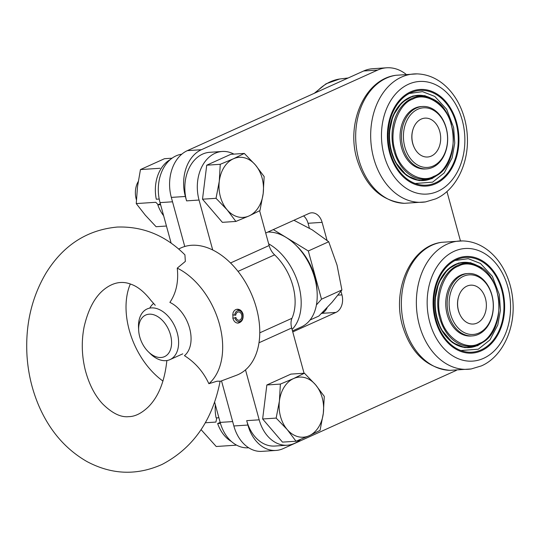 <?xml version="1.0" encoding="UTF-8"?>
<svg xmlns="http://www.w3.org/2000/svg" width="540" height="540" viewBox="0 0 540 540"><rect width="100%" height="100%" fill="white"/><g stroke="black" fill="none" stroke-linecap="round" stroke-linejoin="round"><path stroke-width="0.81" d="M341.908 289.973L321.503 299.194L308.313 250.972L328.718 241.751L337.028 265.086L341.908 289.973L332.093 302.231L318.857 316.042L310.021 320.031M316.42 304.945L321.503 299.194M270.115 231.026L269.21 232.052M308.313 250.972L273.314 229.581M328.718 241.751L312.309 229.905L293.929 220.266M170.492 334.827A22.822 14.85 65.7 0 1 166.442 355.482A22.822 14.85 65.7 0 1 148.358 351.796A22.822 14.85 65.7 0 1 138.672 330.372A22.822 14.85 65.7 0 1 151.571 314.28A22.822 14.85 65.7 0 1 170.492 334.827M138.672 330.372L138.53 327.625A27.797 18.09 65.7 0 1 147.109 308.954A27.797 18.09 65.7 0 1 177.282 333.052A27.797 18.09 65.7 0 1 169.999 359.62A27.797 18.09 65.7 0 1 150.322 353.72L148.358 351.796M158.173 204.694L155.79 202.284L136.249 203.58L145.328 215.204L156.094 226.712L166.442 226.031M160.002 168.278L140.461 169.567L137.511 186.631L136.249 203.58M140.461 169.567L164.518 158.699L172.044 158.2M459.898 314.483A18.529 13.669 -93.8 0 1 458.703 296.406M448.625 314.496A31.273 23.065 -93.8 0 1 462.146 275.049A31.273 23.065 -93.8 0 1 468.207 273.517A31.273 23.065 -93.8 0 1 493.283 303.197A31.273 23.065 -93.8 0 1 472.325 335.921A31.273 23.065 -93.8 0 1 448.625 314.496M463.448 276.305A29.882 22.046 -93.8 0 1 492.986 310.743A29.882 22.046 -93.8 0 1 457.178 326.923A29.882 22.046 -93.8 0 1 463.448 276.305M389.671 152.908A48.411 35.714 -93.8 0 1 419.971 89.471A48.411 35.714 -93.8 0 1 458.798 135.419A48.411 35.714 -93.8 0 1 426.357 186.084A48.411 35.714 -93.8 0 1 389.671 152.908A48.411 35.714 86.2 0 0 426.357 186.084A48.411 35.714 86.2 0 0 458.798 135.419A48.411 35.714 86.2 0 0 419.971 89.471A48.411 35.714 86.2 0 0 389.671 152.908M215.345 404.777A34.283 25.292 86.2 0 0 216.115 417.913L218.889 417.724M248.663 447.768L248.251 447.795A37.064 27.338 -93.8 0 1 220.165 422.401L217.654 423.536A34.283 25.292 86.2 0 0 231.363 441.457M220.435 423.353L217.654 423.536M276.163 418.088L279.41 401.011A30.112 22.214 -93.8 0 1 293.551 378.574A30.112 22.214 -93.8 0 1 315.502 384.71A30.112 22.214 -93.8 0 1 323.318 413.276A30.112 22.214 -93.8 0 1 309.184 435.719L296.008 441.227L287.226 429.584L276.163 418.088L262.636 418.986L266.848 384.98L290.912 374.105L304.432 373.214L315.502 384.71L324.284 396.353L323.318 413.276L320.065 430.36L309.184 435.719A30.112 22.214 -93.8 0 1 287.226 429.584A30.112 22.214 -93.8 0 1 279.41 401.011L280.375 384.082L266.848 384.98M280.375 384.082L293.551 378.574L304.432 373.214M296.008 441.227L282.481 442.118L262.636 418.986M220.253 164.302L219.287 181.231L216.034 198.308L227.104 209.797L235.886 221.441L249.055 215.933A30.112 22.214 -93.8 0 1 227.104 209.797A30.112 22.214 -93.8 0 1 219.287 181.231A30.112 22.214 -93.8 0 1 233.422 158.787A30.112 22.214 -93.8 0 1 255.373 164.923A30.112 22.214 -93.8 0 1 263.189 193.496A30.112 22.214 -93.8 0 1 249.055 215.933L259.943 210.573L263.189 193.496L264.154 176.566L255.373 164.923L244.31 153.428L233.422 158.787L220.253 164.302L206.726 165.193L230.782 154.325L244.31 153.428M216.034 198.308L202.507 199.199L206.726 165.193M138.227 181.548A18.529 13.669 86.2 0 0 136.404 199.793M235.886 221.441L222.359 222.338L202.507 199.199M416.455 108.014A31.273 23.065 -93.8 0 1 422.51 106.481A31.273 23.065 -93.8 0 1 447.586 136.161A31.273 23.065 -93.8 0 1 426.634 168.885A31.273 23.065 -93.8 0 1 402.935 147.461A31.273 23.065 -93.8 0 1 416.455 108.014M417.751 109.269A29.882 22.046 -93.8 0 1 447.289 143.708A29.882 22.046 -93.8 0 1 411.48 159.887A29.882 22.046 -93.8 0 1 417.751 109.269M414.2 147.447A18.529 13.669 -93.8 0 1 413.012 129.37M233.901 154.116A37.064 27.338 86.2 0 0 222.251 151.47L209.77 152.3A37.064 27.338 -93.8 0 0 186.57 200.867L185.369 196.472A37.064 27.338 -93.8 0 1 201.386 149.715L377.69 70.058A46.325 34.175 -93.8 0 1 386.66 67.79L372.62 68.722A46.325 34.175 86.2 0 0 363.65 70.99L187.346 150.647A37.064 27.338 86.2 0 0 171.322 197.397L184.754 246.497L172.523 201.791L160.043 202.615A37.064 27.338 -93.8 0 1 181.764 154.204M386.66 67.79A46.325 34.175 -93.8 0 1 405.891 74.149M327.038 240.361L322.11 222.352A13.898 10.253 86.2 0 0 311.573 212.828A13.898 10.253 86.2 0 0 308.887 213.509L265.7 233.024M292.761 331.925L335.941 312.417A13.898 10.253 86.2 0 0 341.948 294.881L340.963 291.276M456.455 370.325L283.163 448.625A37.064 27.338 -93.8 0 1 275.981 450.441A37.064 27.338 -93.8 0 1 247.894 425.048L246.692 420.647A37.064 27.338 -93.8 0 0 274.779 446.047L287.267 445.217A37.064 27.338 86.2 0 0 300.51 439.425M446.938 191.531L460.445 240.894M327.179 307.591A13.898 10.253 -93.8 0 1 321.894 313.342L321.307 313.605M303.595 215.906A13.898 10.253 -93.8 0 1 308.063 223.283L309.406 228.177M214.603 402.064L220.165 422.401L232.652 421.578L221.515 380.876L233.854 425.972A37.064 27.338 86.2 0 0 261.941 451.366L275.981 450.441M230.526 262.966L269.123 245.525A13.898 9.045 -114.3 0 0 274.61 254.853A46.325 30.145 65.7 0 1 291.965 318.29A13.898 9.045 -114.3 0 0 291.681 327.996L304.06 373.241M245.511 369.873L259.18 419.823A37.064 27.338 86.2 0 0 287.267 445.217M222.251 151.47A37.064 27.338 86.2 0 0 199.051 200.043L212.72 249.993M269.123 245.525L259.612 210.749M155.243 305.282L150.917 300.402C144.295 291.89 137.633 286.49 130.93 284.216C122.155 280.787 113.441 282.359 104.774 288.92C95.155 296.264 88.263 308.927 84.105 326.909C81.344 341.132 81.716 355.455 85.219 369.866C88.952 384.048 94.723 395.361 102.539 403.805C112.091 413.269 120.839 417.555 128.797 416.644C135.054 416.57 141.568 413.323 148.338 406.904C158.207 397.015 164.315 382.171 166.651 362.374L166.894 360.538M177.255 268.13C178.706 281.59 176.249 293.018 169.877 302.393A30.578 19.899 65.7 0 1 189.601 328.205A30.578 19.899 65.7 0 1 184.451 355.664C195.244 362.509 203.384 371.858 208.879 383.704L217.033 381.206L220.118 381.2C212.517 420.275 193.212 447.998 162.189 464.38C136.809 475.747 111.679 474.775 86.805 461.471C65.84 449.361 49.977 431.102 39.224 406.694C32.252 390.67 28.175 373.673 27 355.698C25.238 325.127 31.57 297.601 45.988 273.125C63.241 245.248 87.001 229.892 117.268 227.056C143.039 226.226 165.591 235.494 184.93 254.86L185.335 261.421L177.255 268.13A66.94 43.565 65.7 0 1 219.449 324.175A66.94 43.565 65.7 0 1 208.879 383.704M153.549 303.473A30.578 19.899 -114.3 0 0 149.999 307.651M130.322 283.993A66.94 43.565 -114.3 0 0 162.992 381.092M220.077 381.416L236.432 375.287A69.491 45.225 -114.3 0 0 256.426 308.131A69.491 45.225 -114.3 0 0 179.26 248.751L178.7 249.048M232.895 318.337C233.867 321.476 235.609 323.069 238.106 323.102C242.021 322.103 243.641 319.052 242.98 313.963C241.907 310.824 240.023 309.245 237.316 309.224C235.265 309.447 233.82 310.709 232.983 313.025L232.895 318.337M435.362 319.943A48.411 35.714 -93.8 0 1 465.669 256.507A48.411 35.714 -93.8 0 1 504.495 302.461A48.411 35.714 -93.8 0 1 472.055 353.12A48.411 35.714 -93.8 0 1 435.362 319.943A48.411 35.714 86.2 0 0 472.055 353.12A48.411 35.714 86.2 0 0 504.495 302.461A48.411 35.714 86.2 0 0 465.669 256.507A48.411 35.714 86.2 0 0 435.362 319.943M412.823 143.66A19.474 14.364 -93.8 0 1 428.659 118.523A19.474 14.364 -93.8 0 1 437.413 150.525A19.474 14.364 -93.8 0 1 412.823 143.66M236.702 309.312A6.946 5.123 -93.8 0 1 238.565 309.953L240.354 311.067A5.562 4.104 -93.8 0 1 242.851 315.826A5.562 4.104 -93.8 0 1 241.002 320.875A5.562 4.104 -93.8 0 1 234.913 317.837L232.862 318.215M241.002 320.875L239.375 322.211A6.946 5.123 -93.8 0 1 237.566 323.102M232.598 314.874L235.724 315.245A4.171 3.078 86.2 0 1 238.484 311.938A4.171 3.078 86.2 0 1 241.832 315.893A4.171 3.078 86.2 0 1 239.038 320.254A4.171 3.078 86.2 0 1 235.872 317.399L234.913 317.837M234.704 314.962A5.562 4.104 -93.8 0 1 240.354 311.067M458.514 310.696A19.474 14.364 -93.8 0 1 474.35 285.559A19.474 14.364 -93.8 0 1 483.104 317.56A19.474 14.364 -93.8 0 1 458.514 310.696M171.126 243.135L160.043 202.615M431.838 98.692A42.7 31.495 86.2 0 0 389.117 136.148A42.7 31.495 86.2 0 0 431.75 178.457A42.7 31.495 86.2 0 0 436.901 175.379M451.481 124.814A41.553 30.652 86.2 0 0 430.819 98.233L429.044 97.483A42.478 31.334 86.2 0 0 389.421 138.173A42.478 31.334 86.2 0 0 431.804 178.241A42.478 31.334 86.2 0 0 434.295 176.945L435.956 175.966C461.423 163.168 457.751 107.575 430.819 98.233A41.553 30.652 86.2 0 0 392.054 138.038A41.553 30.652 86.2 0 0 433.519 177.228A41.553 30.652 86.2 0 0 435.956 175.966M390.312 152.618A47.486 35.026 86.2 0 0 426.296 185.159A47.486 35.026 86.2 0 0 458.116 135.466A47.486 35.026 86.2 0 0 420.039 90.396A47.486 35.026 86.2 0 0 390.312 152.618M433.721 176.364C448.16 171.713 457.765 143.687 451.305 125.064C447.275 105.341 426.141 91.206 412.607 99.184C398.176 103.842 388.564 131.861 395.024 150.491C399.06 170.208 420.194 184.343 433.721 176.364M426.634 168.885L425.223 168.98A31.273 23.065 -93.8 0 1 401.531 147.548A31.273 23.065 -93.8 0 1 421.106 106.576L422.51 106.481M292.484 330.932L301.415 326.896A50.963 33.163 -114.3 0 0 317.142 292.673A50.963 33.163 -114.3 0 0 295.522 244.829A50.963 33.163 -114.3 0 0 267.806 232.072M268.663 243.837A50.963 33.163 65.7 0 1 298.735 285.431A50.963 33.163 65.7 0 1 292.079 329.447M292.005 318.188A46.325 30.145 65.7 0 1 291.708 318.911M317.142 292.673L317.014 290.115A46.325 30.145 -114.3 0 0 297.358 246.618L295.522 244.829M205.274 422.773L215.919 422.071L216.783 417.865M201.076 429.644L216.223 446.499L235.764 445.21M159.206 199.031L156.29 199.226A34.283 25.292 -93.8 0 1 170.296 159.584M163.62 215.71A34.283 25.292 -93.8 0 1 157.829 204.849L160.603 204.667M157.829 204.849L160.34 203.715M477.536 265.727A42.7 31.495 86.2 0 0 434.808 303.183A42.7 31.495 86.2 0 0 477.448 345.492A42.7 31.495 86.2 0 0 482.598 342.414M436.003 319.66A47.486 35.026 86.2 0 0 471.994 352.195A47.486 35.026 86.2 0 0 503.813 302.501A47.486 35.026 86.2 0 0 465.73 257.432A47.486 35.026 86.2 0 0 436.003 319.66M479.419 343.4C493.857 338.749 503.462 310.723 497.002 292.1C492.966 272.376 471.832 258.242 458.305 266.22C443.867 270.877 434.261 298.897 440.721 317.527C444.751 337.244 465.892 351.378 479.419 343.4M472.325 335.921L470.921 336.015A31.273 23.065 -93.8 0 1 447.221 314.591A31.273 23.065 -93.8 0 1 466.803 273.611L468.207 273.517M477.509 345.269C461.228 352.647 443.799 339.552 438.291 321.773C435.078 312.289 434.369 302.616 436.185 292.741C440.883 268.272 460.532 257.384 474.741 264.519A42.478 31.334 86.2 0 0 435.119 305.208A42.478 31.334 86.2 0 0 477.502 345.276A42.478 31.334 86.2 0 0 479.993 343.98L481.646 343.001C507.121 330.203 503.449 274.61 476.516 265.268A41.553 30.652 86.2 0 0 437.751 305.073A41.553 30.652 86.2 0 0 479.21 344.27A41.553 30.652 86.2 0 0 481.646 343.001M404.305 203.317L425.52 201.913A64.294 47.426 -93.8 0 1 370.858 141.23A64.294 47.426 -93.8 0 1 417.062 73.886L395.847 75.29A64.294 47.426 -93.8 0 0 355.86 142.222A64.294 47.426 -93.8 0 0 404.298 203.317C381.416 200.995 365.702 186.509 357.156 159.847C345.762 123.64 364.48 79.279 395.847 75.29M437.812 191.322A56.43 41.627 -93.8 0 1 382.03 126.279A56.43 41.627 -93.8 0 1 449.658 95.728A56.43 41.627 -93.8 0 1 437.812 191.322M377.69 70.058L363.65 70.99M322.11 222.352L308.063 223.283M185.369 196.472L171.322 197.397M201.386 149.715L187.346 150.647M341.948 294.881L338.02 295.144M335.941 312.417L321.894 313.342M247.894 425.048L233.854 425.972M238.019 271.384L274.61 254.853M291.965 318.29L259.774 332.829M291.681 327.996L258.991 342.765M259.18 419.823L246.692 420.647M186.57 200.867L199.051 200.043M449.995 370.352L471.211 368.948A64.294 47.426 -93.8 0 1 416.549 308.266A64.294 47.426 -93.8 0 1 462.753 240.921L441.545 242.325A64.294 47.426 -93.8 0 0 401.558 309.258A64.294 47.426 -93.8 0 0 449.995 370.352C427.113 368.03 411.392 353.545 402.854 326.882C391.46 290.675 410.177 246.314 441.545 242.325M454.214 251.269A56.43 41.627 -93.8 0 1 507.904 287.172A56.43 41.627 -93.8 0 1 483.509 358.358A56.43 41.627 -93.8 0 1 429.813 322.454A56.43 41.627 -93.8 0 1 454.214 251.269M315.954 92.536A64.294 47.426 -93.8 0 1 339.68 78.995M182.756 353.855L169.999 359.62M415.199 183.499L432.614 182.149L444.238 172.894L452.101 157.916L454.754 143.053L453.64 127.616L446.668 109.283L434.781 96.431L422.516 91.645L409.252 93.494M425.52 201.913L435.753 198.848C456.307 189.871 469.105 162.871 467.303 135.661C466.641 124.463 463.941 114.061 459.209 104.456C454.896 95.816 449.294 88.783 442.415 83.356C434.666 77.348 426.215 74.189 417.062 73.886M471.211 368.948L481.444 365.884C501.998 356.906 514.802 329.906 513 302.704C512.339 291.499 509.639 281.097 504.907 271.492C500.594 262.852 494.991 255.818 488.106 250.391C480.364 244.384 471.913 241.225 462.76 240.921M460.89 350.534L478.312 349.191L489.935 339.93L497.799 324.952L500.452 310.088L499.331 294.658L492.365 276.318L480.479 263.466L468.207 258.68L454.95 260.53M348.172 77.983L339.674 78.995L326.038 83.794L314.327 93.272M440.897 172.26L432 178.652L419.189 180.637L406.647 175.513L395.246 161.98L390.332 148.379L389.104 133.515L392.945 115.823L402.05 102.323L412.918 95.992L424.906 95.654L436.205 101.264M431.811 178.234C415.537 185.612 398.101 172.517 392.594 154.737C389.381 145.253 388.679 135.581 390.488 125.705C395.192 101.237 414.842 90.342 429.044 97.483M486.587 339.296L477.698 345.688L464.886 347.672L452.345 342.549L440.937 329.015L436.03 315.414L434.795 300.55L438.642 282.865L447.748 269.359L458.615 263.027L470.603 262.69L481.903 268.299M476.516 265.268L474.741 264.519"/></g></svg>
